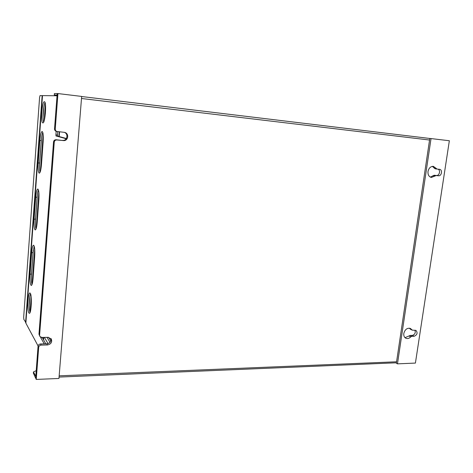 <?xml version="1.0" encoding="UTF-8"?>
<svg xmlns="http://www.w3.org/2000/svg" width="473" height="473" viewBox="0 0 473 473"><rect width="100%" height="100%" fill="white"/><g stroke="black" fill="none" stroke-linecap="round" stroke-linejoin="round"><path stroke-width="0.71" d="M409.429 328.179L410.487 329.297L412.32 330.148L415.938 330.373C417.89 332.85 417.304 334.807 414.182 336.256L411.894 336.309L410.765 336.877C409.169 338.479 407.525 338.94 405.834 338.248C404.238 337.35 403.57 335.753 403.812 333.465C404.983 329.397 407.182 327.724 410.41 328.451L412.32 330.148M432.363 166.372L435.125 168.808L437.064 169.074M428.006 171.492C428.816 168.063 430.601 166.354 433.38 166.366L437.111 169.086L439.559 169.328C442.775 169.618 441.687 176.228 438.501 175.773L436.183 175.554L431.364 177.44C428.881 176.742 427.763 174.762 428.006 171.492M30.307 293.301L29.935 292.982C27.978 292.178 27.02 310.235 28.871 312.925L29.285 313.309C31.248 314.238 32.205 295.643 30.307 293.301M30.562 293.839C29.107 296.92 28.77 309.336 30.059 312.446M44.373 101.73C42.032 101.163 40.447 122.885 42.818 122.885L42.848 122.891C45.183 123.76 46.821 101.441 44.391 101.73L44.373 101.73M45.053 102.647C43.321 105.645 42.363 118.853 43.634 122.14M25.938 322.627L23.821 319.322L23.68 317.117L39.59 97.45L40.039 95.587L42.505 95.652M25.595 322.633L42.144 95.611M42.209 98.656L26.062 320.333L42.505 95.611L57.038 95.771M26.062 320.333L25.897 323.201L38.094 345.964M56.175 131.34L55.909 134.858L57.481 135.012L57.736 131.665M57.481 135.012L57.605 136.112L66.397 138.506M50.848 341.027L48.642 337.338M42.168 337.426L45.822 343.841M38.212 162.925C37.887 168.956 38.236 172.379 39.253 173.195C40.24 172.852 40.974 169.984 41.464 164.58L43.161 141.587C43.486 135.585 43.149 132.221 42.144 131.482C41.116 131.914 40.353 134.911 39.856 140.463L38.212 162.925L39.637 163.037L41.281 140.599C41.583 136.868 42.085 134.161 42.795 132.47M39.637 163.037C39.365 167.206 39.501 170.31 40.039 172.343M34.109 219.141C33.778 225.396 34.145 228.997 35.203 229.943C36.108 229.689 36.782 227.075 37.219 222.109L38.881 199.63C39.206 193.398 38.845 189.856 37.805 189.005C36.859 189.336 36.161 192.056 35.712 197.17L34.109 219.141L35.516 219.206L37.125 197.253C37.391 193.918 37.828 191.488 38.449 189.963M35.516 219.206C35.239 223.593 35.398 226.88 35.983 229.056M30.089 274.133C29.764 280.625 30.142 284.409 31.23 285.491C32.058 285.308 32.672 282.931 33.075 278.366L34.695 256.384C35.014 249.915 34.641 246.191 33.565 245.209C32.702 245.457 32.063 247.935 31.656 252.641L30.089 274.133L31.484 274.157L33.063 252.677L34.204 246.155M31.484 274.157C31.2 278.751 31.378 282.215 32.01 284.563M30.65 304.086L31.319 304.086M44.704 113.201L45.42 113.278M30.674 303.737L31.33 303.737M44.409 337.385L48.027 343.617M44.255 343.877L40.672 337.533L42.203 337.503M40.583 337.148L40.672 337.533M50.008 342.363L47.034 337.332M66.226 138.755L56.027 135.964L57.605 136.112M55.909 134.858L56.027 135.964M36.208 370.655L33.471 371.92L35.782 376.313L38.065 346.201C38.301 344.87 39.123 344.125 40.53 343.966L46.821 343.818L47.477 344.959C51.054 344.161 52.326 342.174 51.303 338.999L48.075 337.314L41.742 337.432L39.844 336.409L38.975 334.18L53.544 141.882C53.798 140.463 54.649 139.754 56.098 139.742L63.352 140.57C68.289 141.25 69.454 133.327 64.547 132.375L56.393 131.405C55.158 130.997 54.537 130.146 54.531 128.851L57.05 95.611L56.985 95.008L54.3 94.996L57.056 95.404M397.468 363.855L396.356 363.246L429.797 138.429L449.35 140.741L415.412 363.081L397.468 363.855L431.045 138.536M57.127 131.583C55.885 131.175 55.258 130.317 55.252 129.017L57.948 93.565L81.663 96.421L58.954 378.459L36.244 379.435L35.865 378.631L36.007 376.798L35.546 377.945L33.376 373.132M57.109 93.565L57.475 93.613L57.091 93.565L57.328 95.617L57.481 93.565L57.948 93.565M47.477 344.959L41.157 345.107C39.75 345.272 38.922 346.023 38.68 347.353L38.065 346.201M36.244 379.435L38.68 347.353M39.844 336.409L39.596 335.28L54.259 142.113C54.513 140.688 55.371 139.967 56.825 139.961L63.352 140.57M43.327 339.472L43.486 337.403M58.9 136.466L59.261 131.813M43.587 339.933L43.782 337.397M59.208 136.549L59.568 131.843M54.3 94.996L54.407 93.583L57.091 93.565M410.765 336.877L408.938 336.001L410.061 335.44L412.344 335.387L414.182 336.256M414.892 330.207C415.755 332.821 414.904 334.547 412.344 335.387M408.938 336.001L404.994 337.663M435.036 176.027L433.061 175.725L430.412 177.139M433.061 175.725L434.202 175.252L438.501 175.773M438.045 169.174C440.801 170.12 439.393 175.909 436.52 175.465M50.913 338.473C51.391 341.441 50.032 343.221 46.821 343.818M64.162 132.304C68.727 133.628 67.284 141.007 62.596 140.351M411.847 329.722L410.014 328.877M436.183 168.406L434.202 168.128M29.243 305.363L29.911 296.252M31.372 276.338L33.264 250.584M35.404 221.423L37.332 195.095M39.519 165.284L41.494 138.37M43.049 117.18L43.77 107.365M31.656 252.641L33.063 252.677M35.712 197.17L37.125 197.253M39.856 140.463L41.281 140.599M81.498 98.496L429.561 140.026M59.166 375.834L396.575 361.786M81.652 96.527L429.797 138.465L81.658 96.527M54.365 94.996L54.472 93.577M41.157 345.107L40.53 343.966M39.596 335.28L38.975 334.18M54.259 142.113L53.544 141.882M55.252 129.017L54.531 128.851M56.825 139.961L56.098 139.742M33.512 372.103L33.417 373.374M436.183 175.554L434.202 175.252M411.894 336.309L410.061 335.44M45.373 104.125L44.149 120.81M43.144 134.415L40.436 171.226M38.875 192.405L36.226 228.388M34.7 249.1L32.105 284.291M31.165 297.056L30.036 312.387M396.421 362.791L59.066 377.076M33.471 371.92L33.376 373.185M437.111 169.086L435.125 168.808"/></g></svg>

